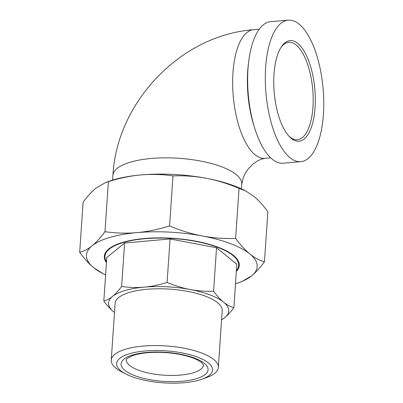 <?xml version="1.0" encoding="UTF-8"?>
<svg xmlns="http://www.w3.org/2000/svg" width="403" height="403" viewBox="0 0 403 403"><rect width="100%" height="100%" fill="white"/><g stroke="black" fill="none" stroke-linecap="round" stroke-linejoin="round"><path stroke-width="0.6" d="M105.873 182.383L109.52 181.098A85.557 28.563 3.9 0 1 140.954 174.932C130.401 175.884 119.545 178.116 108.392 181.632L105.873 182.383L96.005 188.11C91.874 191.49 87.567 196.201 83.094 202.246L79.683 252.283C83.809 251.316 87.94 249.16 92.07 245.805A85.557 28.563 -176.1 0 0 93.834 267.809A85.557 28.563 -176.1 0 0 103.203 273.753A85.557 28.563 -176.1 0 0 105.601 274.932M264.454 261.799C259.98 267.844 255.673 272.554 251.543 275.929A85.557 28.563 -176.1 0 0 249.779 253.925A85.557 28.563 -176.1 0 0 202.346 235.987A85.557 28.563 -176.1 0 0 137.02 232.622A85.557 28.563 -176.1 0 0 92.07 245.805C96.206 242.425 100.508 237.715 104.982 231.67C115.787 233.231 126.466 233.549 137.02 232.622C147.574 231.67 158.424 229.438 169.577 225.922C180.635 230.581 191.556 233.936 202.346 235.987C213.137 238.017 224.234 238.818 235.634 238.4C240.359 244.918 245.074 250.092 249.779 253.925C254.489 257.739 259.381 260.363 264.454 261.799L267.864 211.761C263.139 205.248 258.424 200.069 253.714 196.236L245.931 191.108L239.044 188.362C227.992 183.703 217.066 180.348 206.276 178.297A85.557 28.563 3.9 0 1 244.344 190.292L245.931 191.108M206.276 178.297C195.485 176.267 184.388 175.466 172.988 175.884C162.182 174.323 151.503 174.005 140.954 174.932A85.557 28.563 3.9 0 1 206.276 178.297M103.203 273.753L93.834 267.809C89.128 263.975 84.408 258.797 79.683 252.283M251.543 275.929L241.674 281.662L238.027 282.946A85.557 28.563 -176.1 0 0 251.543 275.929M235.488 283.788A85.557 28.563 -176.1 0 0 238.027 282.946M108.392 181.632L104.982 231.67M172.988 175.884L169.577 225.922M239.044 188.362L235.634 238.4M106.447 262.56A67.639 22.583 3.9 0 1 104.327 256.268A67.639 22.583 3.9 0 1 158.5 237.876A67.639 22.583 3.9 0 1 233.453 255.381A67.639 22.583 3.9 0 1 239.291 265.466A67.639 22.583 3.9 0 1 236.334 271.415M300.824 161.648L283.173 163.22A71.029 28.663 -95.1 0 1 272.317 159.271A71.029 28.663 -95.1 0 1 247.649 81.834A71.029 28.663 -95.1 0 1 270.574 21.722L288.231 20.15A71.029 28.663 84.9 0 0 265.305 80.262A71.029 28.663 84.9 0 0 289.974 157.699A71.029 28.663 84.9 0 0 300.824 161.648A71.029 28.663 84.9 0 0 323.08 88.358A71.029 28.663 84.9 0 0 288.231 20.15M281.027 47.347A48.899 19.732 -95.1 0 1 288.719 42.325A48.899 19.732 -95.1 0 1 296.19 45.045A48.899 19.732 -95.1 0 1 313.176 98.352A48.899 19.732 -95.1 0 1 297.394 139.735A48.899 19.732 -95.1 0 1 289.923 137.015A48.899 19.732 -95.1 0 1 288.931 136.154M297.767 43.393A50.511 20.387 84.9 0 0 281.551 46.541A50.511 20.387 84.9 0 0 274.221 92.705A50.511 20.387 84.9 0 0 289.591 136.854A50.511 20.387 84.9 0 0 314.914 109.54A50.511 20.387 84.9 0 0 297.767 43.393M114.492 312.461L113.787 311.902A60.213 20.105 -176.1 0 0 114.492 312.461M103.828 300.976C106.74 300.295 109.646 298.774 112.548 296.417A60.213 20.105 -176.1 0 0 113.787 311.902C110.482 309.217 107.163 305.575 103.828 300.976L106.79 257.517L124.592 243.014L121.63 286.473C129.257 287.571 136.773 287.797 144.178 287.143A60.213 20.105 -176.1 0 0 112.548 296.417C115.444 294.049 118.477 290.734 121.63 286.473M167.094 282.422C174.892 285.712 182.579 288.074 190.151 289.51A60.213 20.105 -176.1 0 0 144.178 287.143C151.583 286.478 159.22 284.906 167.094 282.422L170.056 238.964L216.542 247.749L236.823 264.217L233.861 307.675C230.707 311.937 227.675 315.252 224.778 317.619A60.213 20.105 -176.1 0 0 223.539 302.134A60.213 20.105 -176.1 0 0 190.151 289.51C197.727 290.936 205.535 291.5 213.58 291.208C216.915 295.807 220.234 299.449 223.539 302.134C226.839 304.814 230.284 306.658 233.861 307.675M221.59 319.76A60.213 20.105 -176.1 0 0 224.778 317.619L221.585 319.876M216.542 247.749L213.58 291.208M145.035 350.963A48.083 16.055 3.9 0 1 202.674 359.36A48.083 16.055 3.9 0 1 201.797 379.243A48.083 16.055 3.9 0 1 126.028 374.075A48.083 16.055 3.9 0 1 145.035 350.963M201.797 379.243L206.331 377.646A53.675 17.918 -176.1 0 0 218.34 367.45A53.675 17.918 -176.1 0 0 142.964 346.081A53.675 17.918 -176.1 0 0 111.238 360.146A53.675 17.918 -176.1 0 0 121.751 371.883L126.028 374.075M218.34 367.45L222.209 310.668A53.675 17.918 -176.1 0 0 169.88 289.142A53.675 17.918 -176.1 0 0 115.112 303.368L111.238 360.146M124.592 243.014L170.056 238.964M106.503 261.713A66.994 22.367 3.9 0 1 104.966 256.313A66.994 22.367 3.9 0 1 173.33 238.551A66.994 22.367 3.9 0 1 238.647 265.426A66.994 22.367 3.9 0 1 236.39 270.569M112.593 180.091L112.911 175.406A64.571 21.555 3.9 0 1 164.631 157.85A64.571 21.555 3.9 0 1 236.183 174.559A64.571 21.555 3.9 0 1 241.755 184.191L241.437 188.871M248.535 62.979A64.571 26.059 84.9 0 0 254.187 126.507M259.255 29.212L253.492 29.726A64.571 26.059 84.9 0 0 232.652 84.373A64.571 26.059 84.9 0 0 255.079 154.767A64.571 26.059 84.9 0 0 264.942 158.359L270.705 157.85M204.306 363.299A43.584 14.553 -176.1 0 0 129.373 356.141A43.584 14.553 -176.1 0 0 160.072 381.067A43.584 14.553 -176.1 0 0 204.306 363.299M203.545 364.916A38.743 12.936 3.9 0 1 180.645 375.072A38.743 12.936 3.9 0 1 126.24 359.647L127.016 358.635L131.151 356.222C135.161 354.544 140.612 353.381 147.518 352.721C159.099 351.774 170.66 352.499 182.196 354.902C188.604 356.312 193.783 358.035 197.732 360.075L201.565 362.504L203.545 364.916M264.942 158.359L261.084 159.261L257.678 160.797L252.993 164.006L248.444 168.62L245.427 173.008L243.341 177.375L241.755 184.191M253.492 29.726C180.846 35.011 116.694 102.196 112.911 175.406M238.647 265.426L238.858 262.318M104.966 256.313L105.178 253.205"/></g></svg>
